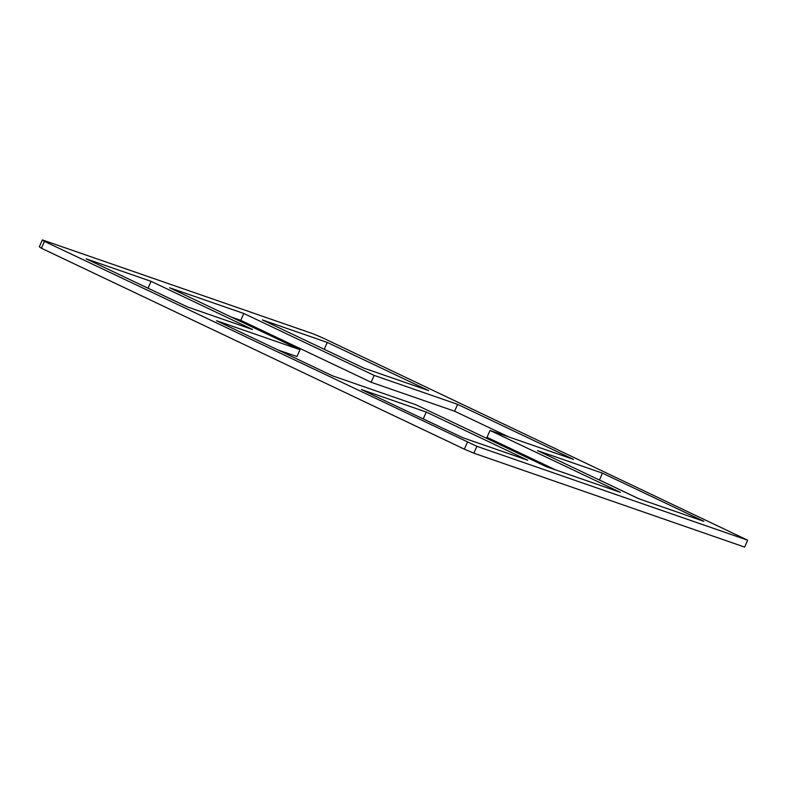 <?xml version="1.0" encoding="UTF-8"?>
<svg xmlns="http://www.w3.org/2000/svg" width="787" height="787" viewBox="0 0 787 787"><rect width="100%" height="100%" fill="white"/><g stroke="black" fill="none" stroke-linecap="round" stroke-linejoin="round"><path stroke-width="1.18" d="M332.399 375.783L216.523 320.742L299.985 349.684L169.628 287.767L243.813 313.492L374.159 375.409L457.621 404.351L573.487 459.382L490.035 430.45L620.392 492.367L546.208 466.642L415.851 404.725L332.399 375.783M555.652 469.918L487.015 437.316L490.035 430.45M508.756 436.942L454.601 411.217L371.149 382.275L240.792 320.358L231.348 317.082M457.621 404.351L454.601 411.217M374.159 375.409L371.149 382.275M243.813 313.492L240.792 320.358M299.985 349.684L296.965 356.55L278.244 350.058M187.552 306.989L86.167 258.825L151.084 281.333L252.47 329.497L187.552 306.989M187.739 307.048L147.887 288.14M151.084 281.333L148.064 288.199M363.919 368.139L324.077 349.231M327.264 342.424L428.649 390.588L363.742 368.08L262.356 319.916L327.264 342.424L324.254 349.3M639.113 498.86L599.448 480.011L602.458 473.144L703.844 521.309L638.936 498.801L537.551 450.636L602.458 473.144M527.664 460.208L462.746 437.7L361.361 389.545L426.269 412.054L527.664 460.208M462.923 437.769L423.258 418.92L426.269 412.054M44.446 241.383L42.37 239.917L313.137 333.816L322.64 337.849L747.65 540.207L476.883 446.318L44.446 241.383L41.436 248.259L464.36 449.151L473.863 453.184L476.883 446.318M464.36 449.151L467.38 442.284M473.863 453.184L744.63 547.083L747.65 540.207M41.436 248.259L39.35 246.793L42.37 239.917"/></g></svg>
